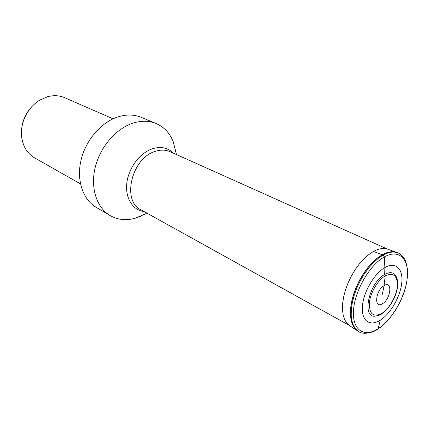 <?xml version="1.0" encoding="UTF-8"?>
<svg xmlns="http://www.w3.org/2000/svg" width="429" height="429" viewBox="0 0 429 429"><rect width="100%" height="100%" fill="white"/><g stroke="black" fill="none" stroke-linecap="round" stroke-linejoin="round"><path stroke-width="0.64" d="M397.254 279.311L395.452 275.134C392.953 272.099 389.366 271.868 384.69 274.447C369.256 282.523 361.374 317.401 374.903 316.211L379.322 315.143M34.535 104.022C26.754 110.923 22.437 119.557 21.573 129.923M113.031 118.817L64.682 97.694C59.39 95.426 53.7 95.099 47.63 96.713L40.203 99.882C27.955 106.81 19.863 122.984 21.659 136.942L21.761 137.768C23.257 146.981 27.531 153.673 34.583 157.845L80.475 183.88M156.151 123.547L141.243 117.342C134.239 114.473 126.609 114.275 118.345 116.758C101.48 121.943 85.779 139.956 81.043 160.081C76.265 180.218 82.915 199.587 96.209 207.341L110.114 215.556C96.777 207.781 90.208 188.1 95.174 167.541C100.096 146.986 116.071 128.502 133.103 123.102C141.441 120.517 149.126 120.667 156.151 123.547C163.985 126.973 169.659 132.963 173.171 141.522L176.029 152.826M141.087 216.141L134.701 218.404C125.745 220.721 117.551 219.771 110.114 215.556M382.352 294.256L384.078 285.628L385.199 275.858L384.69 274.447L384.867 267.557L384.368 256.917L383.059 255.126L372.115 250.879L373.541 251.41L368.758 254.579L363.985 258.789L359.373 263.921L355.083 269.814L351.244 276.281L347.989 283.119L345.42 290.106L343.613 297.013L342.626 303.619L342.487 309.722L343.173 315.133L344.664 319.696L346.895 323.284L349.791 325.815L357.255 330.673M384.368 256.917C399.104 248.563 409.341 259.116 407.255 277.922C405.373 296.632 392.176 319.755 378.158 328.711C364.13 337.939 352.102 330.115 353.496 310.414C354.67 290.835 369.659 264.972 384.368 256.917L384.867 267.557C374.158 273.579 363.352 292.267 362.398 306.537C361.288 320.908 369.916 326.909 380.26 320.206L378.158 328.711M397.828 252.901L397.281 252.654C393.077 250.949 388.095 251.673 382.336 254.821L377.45 258.108L372.565 262.468L367.851 267.776L363.449 273.868L359.513 280.55L356.167 287.607L353.528 294.803L351.678 301.903L350.665 308.676L350.514 314.913L351.222 320.425L352.751 325.043L355.04 328.646L358.676 331.558L355.721 329.043L353.448 325.418L351.925 320.795L351.206 315.299L351.346 309.062L352.381 302.273L354.247 295.168L356.885 287.961L360.215 280.898L364.157 274.211L368.57 268.125L373.289 262.816L378.174 258.43L383.059 255.126C388.808 252.011 393.79 251.287 398.005 252.965M384.867 267.557C395.592 261.32 403.26 268.795 401.775 282.679C400.439 296.482 390.599 313.701 380.26 320.206M381.896 313.363C373.568 317.535 369.369 314.243 369.289 303.491C370.018 293.372 377.617 280.207 385.199 275.858C393.554 272.174 397.592 275.708 397.318 286.47C396.396 296.353 389.291 308.767 381.896 313.363M382.486 303.705C391.007 298.895 392.792 280.089 384.078 285.628C375.321 290.476 373.766 309.577 382.486 303.705M396.922 252.509C392.755 250.927 387.848 251.678 382.201 254.772L377.338 258.038L372.479 262.366L367.782 267.642L363.395 273.691L359.47 280.33L356.124 287.344L353.48 294.503L351.608 301.576L350.568 308.338L350.38 314.57L351.045 320.093L352.525 324.742L354.762 328.389L357.673 330.947M373.541 251.41C379.102 248.418 383.955 247.705 388.089 249.276L396.455 252.338M144.187 211.615C132.824 210.301 125.037 198.15 126.812 183.156C128.502 168.179 139.656 153.148 152.059 148.89C160.661 146.16 167.782 147.592 173.423 153.18M386.979 248.906L170.013 151.651C165.46 149.657 160.446 149.592 154.971 151.458C131.505 158.381 121.627 201.088 140.916 209.802L348.831 325.15M358.676 331.558C362.628 334.904 373.128 332.883 377.997 328.989C390.079 321.139 401.646 303.223 405.855 286.197C406.976 281.515 407.539 276.158 407.55 270.125C406.746 264.655 405.802 261.02 404.708 259.218C402.67 255.974 400.434 253.882 398.01 252.944L397.281 252.654M374.903 316.211C378.609 315.546 380.866 314.768 381.671 313.872C392.299 306.617 402.273 286.47 395.452 275.134M176.464 154.547L173.171 141.522M147.099 213.229L134.701 218.404"/></g></svg>
